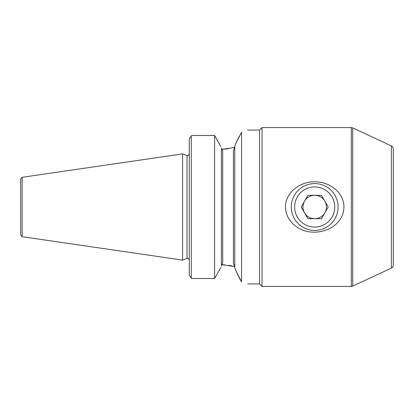 <?xml version="1.0" encoding="UTF-8"?>
<svg xmlns="http://www.w3.org/2000/svg" width="414" height="414" viewBox="0 0 414 414"><rect width="100%" height="100%" fill="white"/><g stroke="black" fill="none" stroke-linecap="round" stroke-linejoin="round"><path stroke-width="0.62" d="M324.84 212.853A11.706 11.706 0 0 0 314.697 195.294A11.706 11.706 0 0 0 304.559 212.853A11.706 11.706 0 0 0 324.84 212.853M328.219 207L321.461 195.294L307.938 195.294L301.18 207L307.938 218.706L321.461 218.706L328.219 207M291.285 207A23.412 23.412 0 0 1 326.408 186.724A23.412 23.412 0 0 1 326.408 227.276A23.412 23.412 0 0 1 291.285 207M294.633 207A20.069 20.069 0 0 1 324.731 189.622A20.069 20.069 0 0 1 324.731 224.378A20.069 20.069 0 0 1 294.633 207M220.828 146.577L214.592 135.481L191.677 135.481L189.276 138.897L191.677 135.481M221.381 148.388L222.722 151.063L222.722 262.937L221.381 265.612M191.677 278.519L191.278 278.192L191.677 278.519L214.592 278.519L219.208 270.456L214.592 278.519L214.592 135.481L219.208 143.544M220.828 267.423L219.208 270.456M235.431 269.747L234.759 267.594L234.759 146.406L235.431 144.253L241.548 132.221L241.548 281.779C249.626 284.584 249.626 284.584 241.548 281.779L235.431 269.747L240.524 280.325M228.575 148.678L222.08 149.366M235.431 144.253L236.71 141.583M238.029 138.84L239.23 136.351M221.604 149.387L234.381 147.472M241.548 132.221C249.626 129.416 249.626 129.416 241.548 132.221C249.626 129.416 249.626 129.416 241.548 132.221M22.133 177.301L22.133 236.699L20.7 235.043L20.7 178.957L22.133 177.301L182.584 153.904L182.584 260.096L187.03 258.481L187.03 155.519L182.584 153.904M393.3 235.431L393.3 178.569M295.425 225.889C311.902 239.432 343.434 230.174 343.967 207C343.894 191.672 328.312 181.161 313.998 181.834C300.072 181.808 285.515 192.184 285.432 207C285.8 214.866 289.127 221.164 295.425 225.889M247.639 283.926L259.511 283.926L259.511 130.074L262.021 127.564L351.315 127.564L352.728 127.874L352.728 286.126L351.315 286.436L351.315 127.564M259.511 283.926L262.021 286.436L262.021 127.564M391.37 145.894L391.37 268.106C392.601 267.47 393.243 266.456 393.3 265.074L393.3 148.926C393.243 147.544 392.601 146.53 391.37 145.894L352.728 127.874M234.759 267.294L233.424 263.558L233.424 150.442L234.759 146.706M234.666 266.6L221.604 264.613L224.73 264.825M189.276 138.897L189.276 275.103L191.278 278.192L191.278 135.808M221.381 148.077L221.381 265.923M228.575 265.322L232.145 266M247.639 130.074L259.511 130.074M262.021 286.436L351.315 286.436M391.37 268.106L352.728 286.126M22.133 236.699L182.584 260.096M187.03 155.519C187.366 155.322 187.992 156.678 189.276 153.951M187.03 258.481C187.366 258.678 187.992 257.322 189.276 260.049"/></g></svg>
